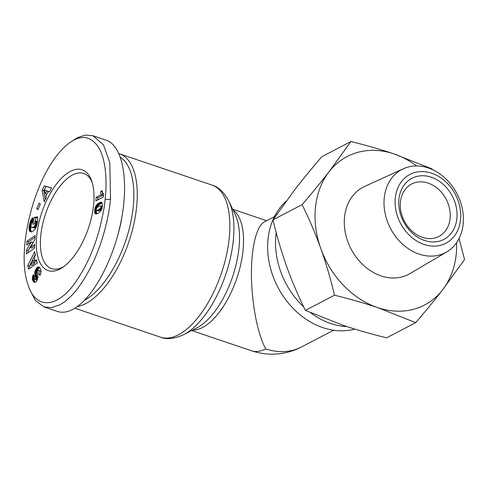 <?xml version="1.0" encoding="UTF-8"?>
<svg xmlns="http://www.w3.org/2000/svg" width="489" height="489" viewBox="0 0 489 489"><rect width="100%" height="100%" fill="white"/><g stroke="black" fill="none" stroke-linecap="round" stroke-linejoin="round"><path stroke-width="0.73" d="M333.632 330.216L301.646 346.897A64.028 51.137 -117.5 0 1 265.759 348.871C255.203 330.289 248.846 285.124 252.422 254.121C254.494 236.199 258.455 225.472 264.304 221.939L274.421 216.664M354.751 329.066A73.882 59.004 -117.5 0 1 268.064 238.858A73.882 59.004 -117.5 0 1 286.175 201.113M347.092 326.634A73.882 59.004 -117.5 0 1 310.539 312.679M303.681 306.884A73.882 59.004 -117.5 0 1 275.949 234.744A73.882 59.004 -117.5 0 1 276.212 232.611M77.451 306.499A80.288 37.121 -71.3 0 0 136.559 207.513A80.288 37.121 -71.3 0 0 119.42 153.797A80.288 37.121 -71.3 0 0 118.992 153.656M64.114 266.358A50.239 23.227 108.7 0 1 51.565 268.638A50.239 23.227 108.7 0 1 40.838 235.026A50.239 23.227 108.7 0 1 83.735 173.448A50.239 23.227 108.7 0 1 92.329 182.874M36.779 235.007A53.197 24.597 108.7 0 1 62.152 177.562A53.197 24.597 108.7 0 1 91.846 181.309A53.197 24.597 108.7 0 1 93.552 205.404A53.197 24.597 108.7 0 1 62.781 267.312A53.197 24.597 108.7 0 1 36.779 235.007M121.963 216.603A57.629 26.644 108.7 0 1 118.503 232.544M28.087 284.885L29.419 288.883L35.391 300.527L44.041 306.933L51.418 307.618L59.542 304.934C71.272 298.773 82.507 284.488 93.24 262.08C104.946 236.603 109.34 211.688 110.532 199.396L109.799 162.709L103.552 144.988L92.916 135.716L85.428 135.043L77.409 137.709L70.288 142.268C35.899 166.767 15 249.958 28.087 284.885C34.841 307.764 55.587 310.252 75.153 282.752C85.563 267.825 93.448 250.759 98.802 231.56C102.445 217.727 104.548 207 105.117 199.371C106.663 186.78 107.183 162.134 98.827 147.782C91.333 136.26 81.822 134.426 70.288 142.268M44.041 306.933L57.28 311.407C62.005 312.972 67.176 312.306 72.782 309.409C92.28 299.366 113.362 260.753 121.199 220.71C129.157 180.655 122.611 145.6 106.156 140.19L92.916 135.716M120.459 157.336A77.824 35.984 108.7 0 1 133.173 207.501A77.824 35.984 108.7 0 1 84.591 300.258M350.931 141.529C366.585 145.392 380.955 149.524 394.061 153.943A83.735 66.871 62.5 0 0 329.042 171.773A83.735 66.871 62.5 0 0 315.509 207.006A83.735 66.871 62.5 0 0 320.827 248.601A83.735 66.871 62.5 0 0 377.636 307.605C364.537 303.192 350.161 299.054 334.513 295.197C330.595 278.73 326.035 263.204 320.827 248.601C315.594 234.023 309.354 219.365 302.11 204.64C312.184 192.904 321.157 181.945 329.042 171.773L350.931 141.529L321.799 156.724C311.53 168.699 302.557 179.652 294.873 189.591L272.978 219.83C276.994 236.633 281.554 252.165 286.658 266.419C291.756 280.68 297.997 295.338 305.374 310.387L343.467 325.423C356.255 329.745 370.631 333.883 386.591 337.838L415.729 322.642L377.636 307.605A83.735 66.871 62.5 0 0 442.655 289.775A83.735 66.871 62.5 0 0 456.182 254.543A83.735 66.871 62.5 0 0 456.616 242.642M446.763 251.902L410.002 273.571A49.157 39.261 -117.5 0 1 364.702 266.352A49.157 39.261 -117.5 0 1 344.556 216.816A49.157 39.261 -117.5 0 1 364.58 186.474L403.394 168.736A46.938 37.488 62.5 0 0 384.268 197.709A46.938 37.488 62.5 0 0 403.511 245.007A46.938 37.488 62.5 0 0 446.763 251.902A46.938 37.488 62.5 0 0 463.126 224.359A46.938 37.488 62.5 0 0 445.29 178.32A46.938 37.488 62.5 0 0 403.394 168.736M395.295 197.825A38.814 30.996 -117.5 0 1 431.708 173.228A38.814 30.996 -117.5 0 1 460.504 219.861A38.814 30.996 -117.5 0 1 424.097 244.457A38.814 30.996 -117.5 0 1 395.295 197.825M459.055 238.534L464.55 259.531L442.655 289.775C434.776 299.953 425.797 310.906 415.729 322.642M450.1 218.607A29.554 23.6 -117.5 0 1 438.939 236.419A29.554 23.6 -117.5 0 1 412.117 231.211A29.554 23.6 -117.5 0 1 400.448 201.829A29.554 23.6 -117.5 0 1 411.61 184.011A29.554 23.6 -117.5 0 1 438.425 189.219A29.554 23.6 -117.5 0 1 450.1 218.607M456.86 218.632A34.481 27.537 62.5 0 0 431.28 177.207A34.481 27.537 62.5 0 0 398.938 199.06A34.481 27.537 62.5 0 0 424.519 240.484A34.481 27.537 62.5 0 0 456.86 218.632M416.628 165.954A83.735 66.871 62.5 0 0 394.061 153.943L432.154 168.974L432.472 169.628M302.11 204.64L272.978 219.83M334.513 295.197L305.374 310.387M101.162 194.714A5.795 2.677 108.7 0 1 100.807 191.346L102.177 190.631L102.702 193.039L103.717 194.005L103.399 196.963L95.783 200.93L96.168 197.318L101.162 194.714L102.818 195.276L97.824 197.88L97.598 199.983M100.807 191.346L102.348 191.865M102.427 192.226A5.795 2.677 -71.3 0 0 102.818 195.276M96.168 197.318L97.824 197.88M100.655 211.211L98.265 213.247L95.997 214.011L94.817 213.167L94.609 210.979L95.062 208.008L96.321 205.258L98.68 203.112L101.205 202.238L102.177 202.917L102.47 205.594L101.999 208.43L100.655 211.211M101.205 202.238L101.773 202.428M100.875 202.244L101.987 202.617M100.502 202.312L102.146 202.868L98.68 204.964L97.067 207.538M100.092 202.44L101.749 202.996M99.64 202.617L101.296 203.173M99.145 202.856L100.795 203.418M99.096 202.88L100.752 203.442M98.68 203.112L100.337 203.675M98.283 203.369L99.939 203.931M97.898 203.644L99.554 204.206M97.531 203.944L99.188 204.506M97.464 204.005L99.12 204.567M97.024 204.408L98.68 204.964M96.645 204.83L98.301 205.386M96.321 205.258L97.977 205.814M96.162 205.496L97.818 206.052M95.82 206.077L97.476 206.639M95.514 206.706L97.17 207.269M95.257 207.36L96.761 207.868L96.119 209.97L97.134 210.386L100.331 208.455L101.04 206.798L100.655 205.79L98.802 206.382L96.755 207.868M95.245 207.403L96.736 207.904M95.062 208.008L96.376 208.455M94.903 208.662L96.15 209.084M94.774 209.371L96.113 209.83M96.376 210.349L96.571 213.938M94.677 210.142L96.333 210.704M94.67 210.215L96.327 210.771M94.609 210.979L96.266 211.541M94.591 211.658L96.247 212.22M94.621 212.257L96.278 212.813M94.695 212.752L96.351 213.314M94.817 213.167L96.474 213.73M94.976 213.497L96.382 213.974M95.19 213.736L95.997 214.011M95.208 213.76L95.93 214.005M100.655 205.79L102.39 206.389M100.856 205.9L102.384 206.413M101.034 206.236L102.354 206.682M101.04 206.798L102.274 207.214M100.972 207.208L102.195 207.623M100.746 207.813L102.048 208.253M100.386 208.381L101.853 208.876M100.331 208.455L101.828 208.962M100.062 208.724L101.712 209.28L99.56 210.631L98.485 211.01L96.461 210.423M99.732 208.999L101.388 209.555M99.334 209.274L100.991 209.836M98.87 209.561L100.526 210.123M98.338 209.854L99.994 210.417M97.904 210.074L99.56 210.631M97.482 210.258L99.139 210.82M97.134 210.386L98.79 210.942M96.859 210.453L98.515 211.01M96.834 210.447L98.485 211.01M35.453 255.093L34.279 257.263L35.098 260.918L36.498 259.769L37.231 263.051L28.545 269.127L27.763 265.625L34.707 251.731L35.453 255.093M35.3 254.408L29.413 266.181L29.866 268.204M27.763 265.625L29.413 266.181M36.864 261.383L35.098 260.918M30.184 264.824L31.84 265.38L34.908 262.929L34.395 260.649L32.745 260.093L30.184 264.824L33.252 262.373L32.745 260.093M33.252 262.373L34.908 262.929M29.468 224.744L30.752 220.49L33.056 217.721L32.525 221.939L31.412 223.516L30.99 226.407L31.29 227.098L32.152 227.464L34.175 226.7L35.397 224.567L35.819 221.81L35.758 220.869L35.049 220.979L34.401 223.95L32.836 224.194L34.328 217.336L37.543 216.835L37.739 220.16L37.274 223.424L36.186 227.177L34.872 229.604L32.085 231.786L30.618 231.835L29.805 231.328L29.004 229.139L29.309 225.515L29.468 224.744L30.984 225.258M29.309 225.515L30.96 226.071L30.66 229.696L31.473 231.896M29.175 226.254L30.831 226.817M29.077 226.933L30.728 227.495M29.004 227.556L30.66 228.118M28.973 228.118L30.63 228.681M28.973 228.62L30.63 229.176M29.004 229.139L30.66 229.696M29.077 229.665L30.734 230.227M29.187 230.148L30.844 230.71M29.334 230.57L30.99 231.126M29.517 230.93L31.168 231.493M29.737 231.242L31.388 231.804M29.805 231.328L31.461 231.89M30.049 231.548L31.119 231.908M30.324 231.713L30.74 231.859M37.647 217.636L35.984 217.892L35.324 220.936M34.328 217.336L35.984 217.892M35.758 220.869L37.445 221.768L37.47 222.385L35.819 221.81M35.789 221.211L37.445 221.768M35.807 222.354L37.378 222.886M35.801 222.434L37.366 222.966M35.734 223.076L37.243 223.583M35.611 223.76L37.091 224.255M35.593 223.852L37.066 224.347M35.397 224.567L36.883 225.068M35.159 225.215L36.687 225.729M34.878 225.777L36.498 226.328M36.455 226.462L35.495 227.526L34.273 227.996L31.803 227.416M34.554 226.279L36.21 226.841M34.481 226.376L36.131 226.933M34.175 226.7L35.831 227.257M33.845 226.963L35.495 227.526M33.472 227.177L35.122 227.74M33.056 227.336L34.713 227.892M32.616 227.434L34.273 227.996M32.574 227.44L34.224 228.002M32.152 227.464L33.808 228.027M32.708 217.96L33.014 218.063M32.311 218.29L32.959 218.51M31.938 218.662L32.897 218.986M31.596 219.072L32.83 219.494M31.4 219.353L32.794 219.824M31.058 219.897L32.714 220.453M32.708 220.466L31.754 222.801M30.752 220.49L32.408 221.052M30.471 221.138L32.127 221.7M30.404 221.297L32.06 221.859M30.22 221.829L31.877 222.385M30.037 222.434L31.651 222.984M29.847 223.118L31.375 223.638M29.658 223.895L31.143 224.396M48.246 191.523L45.887 195.979L46.321 197.721L44.199 201.731L42.109 190.142L44.371 185.863L51.516 187.904L49.346 192.012L48.246 191.523L49.395 191.914M51.479 187.984L46.027 186.425L43.759 190.704L45.361 199.543M44.371 185.863L46.027 186.425M42.109 190.142L43.759 190.704M44.413 189.811L45.336 193.656L46.816 190.869L44.413 189.811L48.393 191.572M46.816 190.869L48.466 191.425M45.336 193.656L46.846 194.164M40.342 204.084L38.008 209.622L36.773 208.669L39.108 203.137L40.342 204.084M36.773 208.669L38.203 209.151M26.919 241.254L35.055 235.564L34.884 239.421L30.202 247.501L34.67 244.378L34.505 248.229L26.369 253.919L26.534 250.099L31.253 241.963L26.748 245.111L26.919 241.254L28.576 241.81L28.484 243.901M31.253 241.963L32.91 242.526L28.191 250.655L28.099 252.709M26.534 250.099L28.191 250.655M34.597 246.144L31.858 248.064L30.202 247.501M34.976 237.336L28.576 241.81M38.478 270.209L40.41 271.034L38.185 270.142L37.195 271.462L38.001 276.933L37.329 279.861L36.412 281.377L35.19 282.3L34.041 282.135L33.16 281.169L35.245 282.275M33.246 281.297L34.902 281.86M33.515 281.64L35.171 282.202M33.778 281.921L35 282.336M34.041 282.135L34.707 282.355M38.753 270.478C39.358 271.542 39.297 272.673 38.576 273.871L40.379 274.592M40.41 271.034C41.015 272.104 40.954 273.235 40.226 274.427M33.16 281.169L32.28 278.278L33.252 274.586L34.719 276.346L34.279 277.929L34.548 279.017L35.08 279.274L35.758 278.119L34.774 272.532L36.424 268.278L37.555 267.19L38.698 266.915L39.774 267.593L40.776 269.317L41.076 271.658L40.049 275.411L38.576 273.871M38.698 266.915L39.102 267.055M38.631 266.902L39.144 267.073M38.283 266.908L39.505 267.318M39.713 267.526L37.732 269.341L36.589 272.073L36.437 274.347L37.396 278.21L37.231 279.317L36.736 279.836L34.829 279.268M37.922 267.006L39.578 267.562M37.555 267.19L39.212 267.746M37.182 267.465L38.839 268.027L37.176 267.471M36.791 267.838L38.448 268.394M36.424 268.278L38.081 268.84M36.076 268.779L37.732 269.341M35.746 269.36L37.402 269.922M35.642 269.555L37.298 270.117M35.355 270.191L37.011 270.747M35.122 270.839L36.773 271.401M34.933 271.511L36.589 272.073M34.853 271.915L36.51 272.471M34.774 272.532L36.43 273.088M34.75 273.155L36.406 273.718M34.78 273.791L36.437 274.347M34.798 273.95L36.455 274.506M34.853 274.347L36.51 274.91M34.939 274.781L36.596 275.338M35.049 275.252L36.706 275.808M35.184 275.753L36.84 276.316M35.342 276.297L36.999 276.853M35.611 277.11L37.262 277.666M35.74 277.648L37.396 278.21M35.764 278.058L37.421 278.614M35.758 278.119L37.415 278.675M35.581 278.754L37.231 279.317M35.446 278.962L37.103 279.525M35.08 279.274L36.736 279.836M33.02 275.124L33.967 275.441M34.517 276.102L33.937 279.109L34.817 281.731M32.757 275.814L34.413 276.371M32.549 276.481L34.206 277.043M32.408 277.11L34.065 277.673M32.311 277.715L33.967 278.272M32.28 278.278L33.937 278.84M32.28 278.553L33.937 279.109M32.329 279.017L33.986 279.574M32.408 279.482L34.065 280.038M32.537 279.922L34.187 280.478M32.702 280.35L34.358 280.906M32.91 280.772L34.56 281.334M191.682 330.552L251.542 350.778A64.028 29.603 -71.3 0 0 265.759 348.871M192.477 330.142A64.028 29.603 -71.3 0 0 242.984 250.936A64.028 29.603 -71.3 0 0 233.064 210.032M228.84 201.162L235.197 214.506A66.284 30.648 108.7 0 1 238.919 248.528A66.284 30.648 108.7 0 1 196.878 327.881L183.736 334.635A78.032 36.082 -71.3 0 0 233.222 241.218A78.032 36.082 -71.3 0 0 228.84 201.162C224.041 192.195 218.436 186.841 212.024 185.087A80.288 37.121 108.7 0 1 229.158 238.809A80.288 37.121 108.7 0 1 160.612 337.208L74.866 308.229M35.532 276.878L37.188 277.44M105.117 199.371L110.532 199.396M160.612 337.208C166.553 339.727 174.261 338.865 183.736 334.635M212.024 185.087L119.42 153.797M266.658 220.71L232.685 209.231M251.542 350.778A64.028 64.028 0 0 0 301.646 346.897"/></g></svg>
